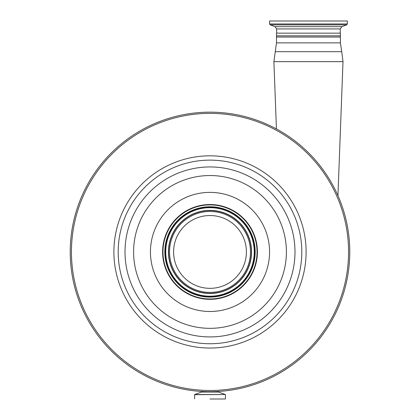 <?xml version="1.0" encoding="UTF-8"?>
<svg xmlns="http://www.w3.org/2000/svg" width="420" height="420" viewBox="0 0 420 420"><rect width="100%" height="100%" fill="white"/><g stroke="black" fill="none" stroke-linecap="round" stroke-linejoin="round"><path stroke-width="0.63" d="M218.589 391.445L222.238 391.172M198.151 391.204L201.794 391.466M349.776 251.932A139.776 139.776 0 0 1 210 391.708A139.776 139.776 0 0 1 70.224 251.932A139.776 139.776 0 0 1 210 112.156A139.776 139.776 0 0 1 349.776 251.932A139.776 139.776 0 0 1 210 391.708A139.776 139.776 0 0 1 70.224 251.932M162.598 251.932A47.402 47.402 0 0 1 210 204.53A47.402 47.402 0 0 1 257.402 251.932A47.402 47.402 0 0 1 210 299.334A47.402 47.402 0 0 1 162.598 251.932M257.035 251.932A47.035 47.035 0 0 1 210 298.972A47.035 47.035 0 0 1 162.965 251.932A47.035 47.035 0 0 1 210 204.897A47.035 47.035 0 0 1 257.035 251.932M254.615 251.932A44.615 44.615 0 0 1 210 296.546A44.615 44.615 0 0 1 165.386 251.932A44.615 44.615 0 0 1 210 207.317A44.615 44.615 0 0 1 254.615 251.932M246.404 251.932A36.404 36.404 0 0 1 210 288.335A36.404 36.404 0 0 1 173.597 251.932A36.404 36.404 0 0 1 210 215.528A36.404 36.404 0 0 1 246.404 251.932M340.415 37.044L340.415 35.826L276.486 35.826L276.486 37.044L340.415 37.044L340.415 42.877L276.486 42.877L273.893 61.651L343.004 61.651L337.943 195.652M340.415 35.826L340.415 33.154L276.486 33.154L276.486 35.826M308.448 21L347.345 21L347.345 23.961L269.556 23.961L269.556 21L308.448 21M210 399L225.278 399M348.558 251.932A138.558 138.558 0 0 1 210 390.49A138.558 138.558 0 0 1 71.442 251.932A138.558 138.558 0 0 1 210 113.374A138.558 138.558 0 0 1 348.558 251.932M306.106 251.932A96.107 96.107 0 0 1 210 348.038A96.107 96.107 0 0 1 113.894 251.932A96.107 96.107 0 0 1 210 155.825A96.107 96.107 0 0 1 306.106 251.932M301.807 251.932A91.807 91.807 0 0 1 210 343.739A91.807 91.807 0 0 1 118.193 251.932A91.807 91.807 0 0 1 210 160.125A91.807 91.807 0 0 1 301.807 251.932M294.992 251.932A84.992 84.992 0 0 1 210 336.924A84.992 84.992 0 0 1 125.008 251.932A84.992 84.992 0 0 1 210 166.94A84.992 84.992 0 0 1 294.992 251.932M133.602 251.932A76.398 76.398 0 0 1 210 175.534A76.398 76.398 0 0 1 286.398 251.932A76.398 76.398 0 0 1 210 328.33A76.398 76.398 0 0 1 133.602 251.932M269.556 251.932A59.556 59.556 0 0 1 210 311.488A59.556 59.556 0 0 1 150.444 251.932A59.556 59.556 0 0 1 210 192.376A59.556 59.556 0 0 1 269.556 251.932M255.166 251.932A45.166 45.166 0 0 1 210 297.098A45.166 45.166 0 0 1 164.834 251.932A45.166 45.166 0 0 1 210 206.766A45.166 45.166 0 0 1 255.166 251.932M254.252 251.932A44.252 44.252 0 0 1 210 296.184A44.252 44.252 0 0 1 165.748 251.932A44.252 44.252 0 0 1 210 207.679A44.252 44.252 0 0 1 254.252 251.932M168.441 251.932A41.559 41.559 0 0 1 210 210.373A41.559 41.559 0 0 1 251.559 251.932A41.559 41.559 0 0 1 210 293.491A41.559 41.559 0 0 1 168.441 251.932M168.625 251.932A41.375 41.375 0 0 1 210 210.556A41.375 41.375 0 0 1 251.375 251.932A41.375 41.375 0 0 1 210 293.307A41.375 41.375 0 0 1 168.625 251.932M250.478 251.932A40.477 40.477 0 0 1 210 292.409A40.477 40.477 0 0 1 169.523 251.932A40.477 40.477 0 0 1 210 211.459A40.477 40.477 0 0 1 250.478 251.932M340.415 42.877L341.723 51.691L275.179 51.691M276.665 33.154L276.665 28.933L340.231 28.933L341.833 26.649L346.705 24.875L347.345 23.961M276.665 28.933L275.069 26.649L341.833 26.649M275.069 26.649L270.197 24.875L346.705 24.875M217.865 391.487L218.516 392.044L201.484 392.044L194.67 394.527L194.565 398.843M218.516 392.044L225.33 394.527L194.67 394.527M225.33 394.527L194.565 394.674M341.723 51.691L343.004 61.651M340.231 33.154L340.231 28.933M270.197 24.875L269.556 23.961M276.486 37.044L276.486 42.877M202.136 391.487L201.484 392.044M225.435 394.674L225.435 398.843M276.439 128.956L273.893 61.651"/></g></svg>
